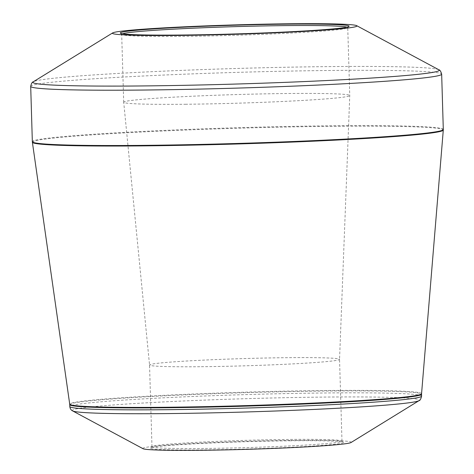 <?xml version="1.0" encoding="UTF-8"?>
<svg xmlns="http://www.w3.org/2000/svg" width="474" height="474" viewBox="0 0 474 474"><rect width="100%" height="100%" fill="white"/><g stroke="black" fill="none" stroke-linecap="round" stroke-linejoin="round"><path stroke-width="0.36" stroke-dasharray="2.37 1.78" d="M351.038 442.52A104.292 3.988 -1.7 0 0 246.895 441.353A104.292 3.988 -1.7 0 0 143.006 448.694M290.852 440.755A96.429 3.685 -1.7 0 0 150.696 448.06A96.429 3.685 -1.7 0 0 247.126 449.026A96.429 3.685 -1.7 0 0 343.324 442.343A96.429 3.685 -1.7 0 0 290.852 440.755M203.767 448.475A95.043 3.638 178.3 0 1 151.976 446.775A95.043 3.638 178.3 0 1 152.041 446.632A95.043 3.638 178.3 0 1 290.183 439.434A95.043 3.638 178.3 0 1 341.896 440.998A95.043 3.638 178.3 0 1 341.973 441.134A95.043 3.638 178.3 0 1 203.767 448.475M201.337 366.71A95.043 3.638 -1.7 0 0 339.544 359.381A95.043 3.638 -1.7 0 0 339.544 359.375A95.043 3.638 -1.7 0 0 244.436 358.557A95.043 3.638 -1.7 0 0 149.547 365.01A95.043 3.638 -1.7 0 0 149.547 365.021A95.043 3.638 -1.7 0 0 201.337 366.71M185.322 104.262A113.079 4.325 -1.7 0 0 349.759 95.541A113.079 4.325 -1.7 0 0 349.759 95.529A113.079 4.325 -1.7 0 0 236.603 94.563A113.079 4.325 -1.7 0 0 123.702 102.242A113.079 4.325 -1.7 0 0 123.708 102.254A113.079 4.325 -1.7 0 0 185.322 104.262M122.517 33.784A113.079 4.325 -1.7 0 0 121.688 34.335A113.079 4.325 -1.7 0 0 121.777 34.495A113.079 4.325 -1.7 0 0 183.308 36.356A113.079 4.325 -1.7 0 0 347.667 27.794A113.079 4.325 -1.7 0 0 347.744 27.628A113.079 4.325 -1.7 0 0 346.885 27.125M438.77 69.737A203.263 7.774 -1.7 0 0 328.464 66.603A203.263 7.774 -1.7 0 0 33.322 81.771M443.303 129.485A205.574 7.862 -1.7 0 0 331.279 125.806A205.574 7.862 -1.7 0 0 32.339 141.679M30.697 86.369A205.574 7.862 178.3 0 1 329.637 70.49A205.574 7.862 178.3 0 1 441.661 74.169M421.564 393.698A176.002 6.731 -1.7 0 0 245.437 392.158A176.002 6.731 -1.7 0 0 69.714 404.138M32.386 142.23A205.544 7.862 178.3 0 1 331.279 126.321A205.544 7.862 178.3 0 1 443.291 130.036M421.605 396.116A175.972 6.731 -1.7 0 0 325.709 392.97A175.972 6.731 -1.7 0 0 69.808 406.556M69.755 404.624A175.972 6.731 178.3 0 1 245.449 392.679A175.972 6.731 178.3 0 1 421.546 394.184M72.635 410.917A173.662 6.642 178.3 0 1 150.252 402.622A173.662 6.642 178.3 0 1 324.779 397.076A173.662 6.642 178.3 0 1 419.046 400.637M341.973 441.134L339.544 359.375L349.759 95.541L347.744 27.628M151.976 446.775L149.547 365.01L123.708 102.254M123.702 102.242L121.688 34.335M152.041 446.632L150.696 448.06M341.896 440.998L343.324 442.343M347.667 27.794L349.012 26.366M121.777 34.495L120.349 33.156"/><path stroke-width="0.71" d="M182.638 35.035A114.465 4.379 178.3 0 1 120.349 33.156A114.465 4.379 178.3 0 1 234.547 25.217A114.465 4.379 178.3 0 1 349.012 26.366A114.465 4.379 178.3 0 1 182.638 35.035M179.065 35.414A122.328 4.681 -1.7 0 0 301.997 31.509A122.328 4.681 -1.7 0 0 356.667 25.661A122.328 4.681 -1.7 0 0 234.535 24.921A122.328 4.681 -1.7 0 0 112.664 32.907A122.328 4.681 -1.7 0 0 179.065 35.414M199.601 450.3A104.292 3.988 -1.7 0 0 351.038 442.52L419.046 400.637A173.662 6.642 178.3 0 1 166.878 413.595A173.662 6.642 178.3 0 1 72.635 410.917L143.006 448.694A104.292 3.988 -1.7 0 0 199.601 450.3M346.885 27.125A113.079 4.325 -1.7 0 0 234.589 26.657A113.079 4.325 -1.7 0 0 122.517 33.784M112.664 32.907L33.322 81.771A203.263 7.774 -1.7 0 0 143.652 85.93A203.263 7.774 -1.7 0 0 347.922 79.442A203.263 7.774 -1.7 0 0 438.77 69.737L356.667 25.661M30.697 86.369L32.339 141.679A205.574 7.862 -1.7 0 0 238.055 143.444A205.574 7.862 -1.7 0 0 443.303 129.485L441.661 74.169A205.574 7.862 178.3 0 1 236.413 88.128A205.574 7.862 178.3 0 1 30.697 86.369C31.331 83.495 32.208 81.966 33.322 81.771M165.622 407.261A176.002 6.731 -1.7 0 0 421.564 393.698L443.291 130.036A205.544 7.862 178.3 0 1 144.392 145.874A205.544 7.862 178.3 0 1 32.386 142.23L69.714 404.138A176.002 6.731 -1.7 0 0 165.622 407.261M69.755 404.624L69.808 406.556A175.972 6.731 -1.7 0 0 165.704 409.702A175.972 6.731 -1.7 0 0 421.605 396.116L421.546 394.184A175.972 6.731 178.3 0 1 165.651 407.77A175.972 6.731 178.3 0 1 69.755 404.624L69.714 404.138M419.046 400.637C419.994 400.654 420.847 399.144 421.605 396.116M69.808 406.556C70.081 408.659 71.023 410.117 72.635 410.917M421.546 394.184L421.564 393.698M443.291 130.036L443.303 129.485M32.339 141.679L32.386 142.23M441.661 74.169C440.856 71.343 439.896 69.862 438.77 69.737"/></g></svg>

